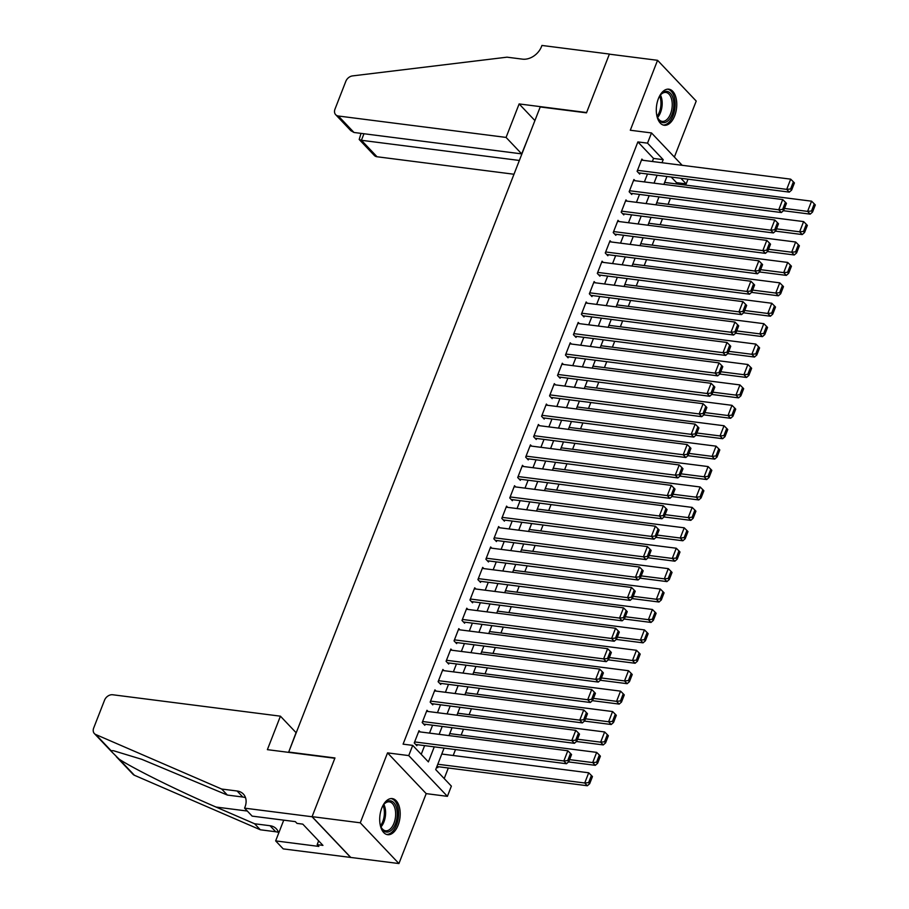 <?xml version="1.0" encoding="UTF-8"?>
<svg xmlns="http://www.w3.org/2000/svg" width="909" height="909" viewBox="0 0 909 909"><rect width="100%" height="100%" fill="white"/><g stroke="black" fill="none" stroke-linecap="round" stroke-linejoin="round"><path stroke-width="1.36" d="M398.097 825.224A18.191 10.067 97.3 0 0 392.256 798.591A18.191 10.067 97.3 0 0 381.803 808.044A18.191 10.067 97.3 0 0 387.643 834.689A18.191 10.067 97.3 0 0 398.097 825.224M674.683 115.818A18.191 10.067 97.3 0 0 668.842 89.184A18.191 10.067 97.3 0 0 658.389 98.638A18.191 10.067 97.3 0 0 664.229 125.272A18.191 10.067 97.3 0 0 674.683 115.818M444.092 748.107L435.706 769.605L451.375 786.126L447.398 796.341L408.743 755.584L412.72 745.38L428.389 761.901L434.263 746.857M244.578 808.146L312.048 816.748L334.853 758.265L267.382 749.652L280.427 716.178L112.727 694.76A6.999 5.318 -43.5 0 0 104.558 700.157L93.684 728.018A6.999 5.318 -43.5 0 0 94.388 733.574A6.999 5.318 -43.5 0 0 95.763 734.529L221.671 789.035L237.09 791A16.328 12.396 136.5 0 1 243.362 794.057A16.328 12.396 136.5 0 1 245.01 807.022L244.578 808.146L252.145 816.123L295.334 821.634L297.004 823.395L302.788 824.133L322.945 845.393L317.161 844.654L318.832 846.415L275.654 840.905L283.233 848.892L398.926 863.55L426.196 793.625L447.398 796.341M674.376 157.064L696.214 101.058L657.559 60.312L630.301 130.237L651.503 132.941L682.204 165.313M688.011 179.187L686.181 183.902L680.841 178.266M676.069 183.879L676.535 182.664L686.181 183.902M444.206 778.57L448.319 768.003M453.205 755.493L455.511 749.561M461.158 735.074L463.476 729.154M469.124 714.667L471.43 708.736M477.077 694.249L479.395 688.318M485.042 673.83L487.349 667.91M492.996 653.423L495.314 647.492M500.961 633.005L503.268 627.074M508.915 612.586L511.233 606.667M516.88 592.179L519.187 586.248M524.834 571.761L527.152 565.83M532.799 551.343L535.106 545.423M540.753 530.936L543.071 525.004M548.718 510.517L551.024 504.586M556.672 490.099L558.99 484.179M564.637 469.692L566.943 463.76M572.59 449.273L574.908 443.342M580.556 428.855L582.862 422.935M588.509 408.448L590.827 402.517M596.474 388.029L598.781 382.098M604.428 367.611L606.746 361.691M612.393 347.204L614.7 341.273M620.347 326.786L622.654 320.854M628.312 306.367L630.619 300.447M636.266 285.96L638.572 280.029M644.231 265.542L646.538 259.61M652.185 245.123L654.491 239.203M660.15 224.716L662.456 218.785M668.104 204.298L670.41 198.367M350.738 857.403L312.082 816.646L360.271 822.804L398.926 863.55M312.082 816.646L334.966 757.958L288.698 752.05L540.219 106.955L586.487 112.852L609.36 54.165L657.559 60.312M420.174 731.915L419.015 730.7L414.243 742.948L416.845 745.698L417.254 744.687M428.128 711.508L426.969 710.281L422.196 722.53L424.81 725.291L425.207 724.268M436.093 691.09L434.934 689.874L430.162 702.123L432.764 704.873L433.173 703.85M444.046 670.672L442.888 669.456L438.115 681.705L440.729 684.454L441.126 683.443M452.012 650.265L450.853 649.037L446.08 661.286L448.682 664.047L449.08 663.025M459.965 629.846L458.806 628.63L454.034 640.879L456.648 643.629L457.045 642.606M467.93 609.428L466.772 608.212L461.999 620.461L464.601 623.21L464.999 622.199M475.884 589.021L474.725 587.793L469.953 600.042L472.566 602.803L472.964 601.781M483.849 568.602L482.69 567.386L477.918 579.635L480.52 582.385L480.918 581.362M491.803 548.184L490.644 546.968L485.872 559.217L488.485 561.967L488.883 560.955M499.768 527.777L498.609 526.55L493.837 538.798L496.439 541.559L496.837 540.537M507.722 507.358L506.563 506.143L501.791 518.391L504.404 521.141L504.802 520.118M515.687 486.94L514.528 485.724L509.756 497.973L512.358 500.723L512.756 499.711M523.641 466.533L522.482 465.306L517.71 477.555L520.323 480.316L520.721 479.293M531.606 446.114L530.447 444.899L525.675 457.147L528.277 459.897L528.674 458.875M539.56 425.696L538.401 424.48L533.628 436.729L536.242 439.479L536.64 438.468M547.525 405.289L546.366 404.062L541.582 416.311L544.196 419.072L544.593 418.049M555.479 384.871L554.32 383.655L549.547 395.904L552.161 398.653L552.558 397.631M563.444 364.452L562.285 363.236L557.501 375.485L560.114 378.235L560.512 377.224M571.397 344.045L570.238 342.818L565.466 355.067L568.08 357.828L568.477 356.805M579.363 323.627L578.204 322.411L573.42 334.66L576.033 337.409L576.431 336.387M587.316 303.208L586.157 301.993L581.385 314.241L583.998 316.991L584.396 315.98M595.281 282.801L594.122 281.574L589.339 293.823L591.952 296.584L592.35 295.561M603.235 262.383L602.076 261.167L597.304 273.416L599.917 276.166L600.315 275.143M611.2 241.964L610.041 240.749L605.258 252.997L607.871 255.747L608.269 254.736M619.154 221.557L617.995 220.33L613.223 232.579L615.836 235.34L616.234 234.317M627.108 201.139L625.96 199.923L621.177 212.172L623.79 214.922L624.188 213.899M635.073 180.721L633.914 179.505L629.142 191.754L631.755 194.503L632.153 193.492M676.535 182.664L671.206 177.039M436.82 766.753L437.74 767.73L438.138 766.707M652.355 161.495L653.548 158.439L637.879 141.918L403.085 744.153L412.72 745.38M421.219 754.345L424.617 745.619M429.502 733.109L432.582 725.212M437.456 712.69L440.535 704.793M445.421 692.283L448.501 684.375M453.375 671.865L456.454 663.968M461.34 651.446L464.419 643.549M469.294 631.039L472.373 623.131M477.259 610.621L480.338 602.724M485.213 590.202L488.292 582.305M493.178 569.795L496.257 561.887M501.132 549.377L504.211 541.48M509.097 528.958L512.176 521.062M517.051 508.551L520.13 500.643M525.016 488.133L528.095 480.236M532.969 467.715L536.049 459.818M540.935 447.308L544.014 439.399M548.888 426.889L551.968 418.992M556.853 406.471L559.933 398.574M564.807 386.064L567.886 378.155M572.772 365.645L575.851 357.748M580.726 345.227L583.805 337.33M588.691 324.82L591.77 316.911M596.645 304.401L599.724 296.504M604.599 283.983L607.689 276.086M612.564 263.576L615.643 255.668M620.517 243.157L623.608 235.261M628.483 222.739L631.562 214.842M636.436 202.332L639.527 194.424M644.401 181.914L647.481 174.017M643.027 160.314L641.879 159.086L637.095 171.335L639.709 174.096L640.106 173.074M426.196 793.625L387.541 752.879L360.271 822.804M387.541 752.879L408.743 755.584M637.879 141.918L647.526 143.145L651.503 132.941M666.945 176.494L663.865 184.402M658.991 196.912L655.912 204.809M651.026 217.331L647.947 225.227M643.072 237.738L639.993 245.646M635.107 258.156L632.028 266.053M627.153 278.574L624.074 286.471M619.188 298.981L616.109 306.89M611.234 319.4L608.155 327.297M603.281 339.818L600.19 347.715M595.315 360.225L592.236 368.134M587.362 380.644L584.271 388.552M579.397 401.062L576.317 408.959M571.443 421.469L568.352 429.378M563.478 441.888L560.399 449.796M555.524 462.306L552.433 470.203M547.559 482.713L544.48 490.621M539.605 503.132L536.515 511.04M531.64 523.55L528.561 531.447M523.686 543.957L520.596 551.865M515.721 564.375L512.642 572.284M507.767 584.794L504.677 592.691M499.802 605.201L496.723 613.109M491.849 625.619L488.758 633.528M483.883 646.038L480.804 653.935M475.93 666.445L472.839 674.353M467.965 686.863L464.885 694.771M460.011 707.282L456.932 715.178M452.046 727.689L448.966 735.597M662.002 162.734L663.195 159.666L647.526 143.145M439.138 734.336L442.217 726.439M447.092 713.929L450.182 706.02M455.057 693.51L458.136 685.613M463.011 673.092L466.101 665.195M470.976 652.685L474.055 644.776M478.929 632.266L482.02 624.369M486.894 611.848L489.974 603.951M494.848 591.441L497.939 583.533M502.813 571.022L505.893 563.125M510.767 550.604L513.858 542.707M518.732 530.197L521.811 522.289M526.686 509.779L529.765 501.882M534.651 489.36L537.73 481.463M542.605 468.953L545.684 461.045M550.57 448.535L553.649 440.638M558.524 428.116L561.603 420.219M566.489 407.709L569.568 399.801M574.443 387.291L577.522 379.394M582.408 366.872L585.487 358.975M590.361 346.465L593.441 338.557M598.327 326.047L601.406 318.15M606.28 305.629L609.36 297.732M614.245 285.221L617.325 277.313M622.199 264.803L625.278 256.906M630.164 244.385L633.243 236.488M638.118 223.978L641.197 216.069M646.083 203.559L649.162 195.662M654.037 183.141L657.116 175.244M653.548 158.439L663.195 159.666M641.481 160.109L790.682 179.153L786.705 189.367L789.307 192.117L791.637 190.083L794.421 182.936L793.375 181.834L790.591 188.981L791.637 190.083M638.55 172.869L789.307 192.117M637.493 170.324L786.705 189.367L790.591 188.981M793.375 181.834L790.682 179.153M783.41 210.718L810.203 214.138L807.59 211.388L784.478 208.434M664.638 182.425L811.578 201.184L814.271 203.855L811.487 211.002L812.521 212.104L815.316 204.957L814.271 203.855M811.487 211.002L807.59 211.388L811.578 201.184M812.521 212.104L810.203 214.138M658.707 97.865A15.748 8.704 -82.7 0 1 660.752 94.616A15.748 8.704 -82.7 0 1 670.001 92.888A15.748 8.704 -82.7 0 1 673.785 106.58A15.748 8.704 -82.7 0 1 667.149 121.442A15.748 8.704 -82.7 0 1 657.775 117.977A15.748 8.704 -82.7 0 1 656.605 114.329M657.559 117.488A14.578 8.067 97.3 0 0 662.184 121.374A14.578 8.067 97.3 0 0 672.171 106.489A14.578 8.067 97.3 0 0 665.877 92.445A14.578 8.067 97.3 0 0 660.423 95.036M663.07 124.999A18.078 9.999 97.3 0 0 675.092 106.512A18.078 9.999 97.3 0 0 667.638 89.162M382.121 807.272A15.748 8.704 -82.7 0 1 384.166 804.033A15.748 8.704 -82.7 0 1 393.415 802.295A15.748 8.704 -82.7 0 1 397.199 815.987A15.748 8.704 -82.7 0 1 390.563 830.849A15.748 8.704 -82.7 0 1 381.178 827.383A15.748 8.704 -82.7 0 1 380.019 823.736M383.859 804.42A14.578 8.067 -82.7 0 1 385.541 814.612A14.578 8.067 -82.7 0 1 380.985 826.929A14.578 8.067 97.3 0 0 385.598 830.781A14.578 8.067 97.3 0 0 395.585 815.896A14.578 8.067 97.3 0 0 389.291 801.852A14.578 8.067 97.3 0 0 383.837 804.442M386.484 834.405A18.078 9.999 97.3 0 0 398.506 815.918A18.078 9.999 97.3 0 0 391.052 798.568M306.719 828.281L307.651 829.269M506.074 137.418L338.375 116.011L353.987 132.475L521.698 153.882L506.074 137.418L519.13 103.933L586.6 112.546L609.405 54.063L541.934 45.45L541.503 46.575A16.328 12.396 -43.5 0 1 522.436 59.142L507.006 57.176L352.556 75.901A6.999 5.318 -43.5 0 0 345.84 81.287L334.978 109.148A6.999 5.318 -43.5 0 0 335.682 114.704A6.999 5.318 -43.5 0 0 338.375 116.011M534.912 120.567L519.13 103.933M528.459 137.1L521.698 153.882M519.357 160.461L361.407 140.293L377.03 156.757A6.999 5.318 136.5 0 1 374.338 155.45L359.191 139.486L361.407 140.293L363.964 133.748M513.983 174.244L377.03 156.757M361.021 133.373L359.191 139.486M335.682 114.704L350.829 130.669L353.987 132.475M221.671 789.035L227.386 795.068L141.747 759.31L113.477 750.72L111.057 750.641L111.205 751.288L119.136 759.163C133.634 768.753 179.38 791.353 216.001 807.044L254.6 823.759L270.03 825.724A16.328 12.396 136.5 0 1 276.302 828.781A16.328 12.396 136.5 0 1 278.677 833.144M254.6 823.759L260.326 829.781L275.745 831.758A16.328 12.396 136.5 0 1 278.472 832.439M245.544 797.727A16.328 12.396 136.5 0 0 242.805 797.034L227.386 795.068M119.136 759.163L134.418 775.275L260.326 829.781M312.048 816.748L350.704 857.505M280.427 716.178L296.05 732.643L289.596 749.743M283.744 820.157L275.654 840.905M134.418 775.275A6.999 5.318 136.5 0 1 133.044 774.32L116.375 756.754M318.65 840.859L317.161 844.654M633.516 180.527L782.717 199.571L778.74 209.774L781.354 212.536L783.672 210.49L786.455 203.355L785.41 202.252L782.626 209.388L783.672 210.49M630.596 193.287L781.354 212.536M629.539 190.731L778.74 209.774L782.626 209.388M785.41 202.252L782.717 199.571M625.562 200.946L774.763 219.989L770.787 230.193L773.389 232.943L775.718 230.909L778.502 223.762L777.456 222.66L774.673 229.807L775.718 230.909M622.631 213.706L773.389 232.943M621.574 211.149L770.787 230.193L774.673 229.807M777.456 222.66L774.763 219.989M617.597 221.353L766.798 240.396L762.821 250.611L765.435 253.361L767.753 251.327L770.537 244.18L769.491 243.078L766.707 250.225L767.753 251.327M614.677 234.113L765.435 253.361M613.62 231.568L762.821 250.611L766.707 250.225M769.491 243.078L766.798 240.396M609.644 241.771L758.845 260.815L754.868 271.018L757.47 273.779L759.799 271.734L762.583 264.599L761.537 263.496L758.754 270.632L759.799 271.734M606.723 254.531L757.47 273.779M605.655 251.975L754.868 271.018L758.754 270.632M761.537 263.496L758.845 260.815M775.457 231.136L802.249 234.556L799.636 231.806L776.513 228.852M656.684 202.843L803.613 221.591L806.306 224.273L803.522 231.42L804.567 232.522L807.351 225.375L806.306 224.273M803.522 231.42L799.636 231.806L803.613 221.591M804.567 232.522L802.249 234.556M767.491 251.554L794.284 254.975L791.682 252.213L768.559 249.271M648.719 223.25L795.659 242.01L798.352 244.691L795.568 251.838L796.614 252.929L799.397 245.794L798.352 244.691M795.568 251.838L791.682 252.213L795.659 242.01M796.614 252.929L794.284 254.975M759.538 271.961L786.33 275.382L783.717 272.632L760.594 269.678M640.765 243.669L787.694 262.428L790.387 265.098L787.603 272.245L788.648 273.348L791.432 266.201L790.387 265.098M787.603 272.245L783.717 272.632L787.694 262.428M788.648 273.348L786.33 275.382M751.573 292.38L778.365 295.8L775.763 293.05L752.641 290.096M632.8 264.087L779.74 282.835L782.433 285.517L779.649 292.664L780.695 293.766L783.478 286.619L782.433 285.517M779.649 292.664L775.763 293.05L779.74 282.835M780.695 293.766L778.365 295.8M601.678 262.19L750.879 281.233L746.903 291.437L749.516 294.186L751.834 292.153L754.618 285.006L753.572 283.903L750.789 291.05L751.834 292.153M598.758 274.95L749.516 294.186M597.702 272.393L746.903 291.437L750.789 291.05M753.572 283.903L750.879 281.233M743.619 312.798L770.412 316.218L767.798 313.457L744.676 310.514M624.847 284.494L771.775 303.254L774.468 305.935L771.684 313.082L772.73 314.173L775.513 307.037L774.468 305.935M771.684 313.082L767.798 313.457L771.775 303.254M772.73 314.173L770.412 316.218M593.725 282.597L742.926 301.64L738.949 311.855L741.562 314.605L743.88 312.571L746.664 305.424L745.619 304.322L742.835 311.469L743.88 312.571M590.805 295.357L741.562 314.605M589.736 292.812L738.949 311.855L742.835 311.469M745.619 304.322L742.926 301.64M735.654 333.205L762.446 336.625L759.844 333.876L736.722 330.921M616.881 304.913L763.821 323.672L766.514 326.342L763.73 333.489L764.776 334.592L767.56 327.445L766.514 326.342M763.73 333.489L759.844 333.876L763.821 323.672M764.776 334.592L762.446 336.625M585.76 303.015L734.961 322.059L730.984 332.262L733.597 335.023L735.915 332.978L738.699 325.842L737.654 324.74L734.87 331.876L735.915 332.978M582.839 315.775L733.597 335.023M581.783 313.219L730.984 332.262L734.87 331.876M737.654 324.74L734.961 322.059M727.7 353.624L754.493 357.044L751.879 354.294L728.757 351.34M608.928 325.331L755.856 344.079L758.549 346.761L755.765 353.908L756.811 355.01L759.594 347.863L758.549 346.761M755.765 353.908L751.879 354.294L755.856 344.079M756.811 355.01L754.493 357.044M577.806 323.434L727.007 342.477L723.03 352.681L725.643 355.43L727.961 353.396L730.745 346.249L729.7 345.147L726.916 352.294L727.961 353.396M574.886 336.194L725.643 355.43M573.818 333.637L723.03 352.681L726.916 352.294M729.7 345.147L727.007 342.477M719.735 374.042L746.528 377.462L743.926 374.701L720.803 371.758M600.963 345.738L747.902 364.498L750.595 367.179L747.812 374.326L748.857 375.417L751.641 368.281L750.595 367.179M747.812 374.326L743.926 374.701L747.902 364.498M748.857 375.417L746.528 377.462M569.841 343.841L719.042 362.884L715.065 373.099L717.678 375.849L719.996 373.815L722.78 366.668L721.735 365.566L718.951 372.713L719.996 373.815M566.921 356.601L717.678 375.849M565.864 354.055L715.065 373.099L718.951 372.713M721.735 365.566L719.042 362.884M711.781 394.449L738.574 397.869L735.96 395.12L712.838 392.165M593.009 366.157L739.937 384.916L742.63 387.586L739.846 394.733L740.892 395.835L743.676 388.688L742.63 387.586M739.846 394.733L735.96 395.12L739.937 384.916M740.892 395.835L738.574 397.869M561.887 364.259L711.088 383.303L707.111 393.506L709.724 396.267L712.042 394.222L714.826 387.086L713.781 385.984L710.997 393.12L712.042 394.222M558.967 377.019L709.724 396.267M557.91 374.463L707.111 393.506L710.997 393.12M713.781 385.984L711.088 383.303M703.816 414.868L730.609 418.288L728.007 415.538L704.884 412.584M585.044 386.575L731.984 405.323L734.677 408.005L731.893 415.152L732.938 416.254L735.722 409.107L734.677 408.005M731.893 415.152L728.007 415.538L731.984 405.323M732.938 416.254L730.609 418.288M553.922 384.677L703.123 403.721L699.146 413.925L701.759 416.674L704.077 414.64L706.861 407.493L705.816 406.391L703.032 413.538L704.077 414.64M551.002 397.438L701.759 416.674M549.945 394.881L699.146 413.925L703.032 413.538M705.816 406.391L703.123 403.721M695.862 435.286L722.655 438.706L720.042 435.945L696.919 433.002M577.09 406.982L724.019 425.742L726.711 428.423L723.928 435.57L724.973 436.661L727.757 429.525L726.711 428.423M723.928 435.57L720.042 435.945L724.019 425.742M724.973 436.661L722.655 438.706M545.968 405.084L695.169 424.128L691.192 434.343L693.806 437.093L696.124 435.059L698.907 427.912L697.862 426.81L695.078 433.957L696.124 435.059M543.048 417.845L693.806 437.093M541.991 415.299L691.192 434.343L695.078 433.957M697.862 426.81L695.169 424.128M687.897 455.693L714.69 459.113L712.088 456.363L688.965 453.409M569.125 427.4L716.065 446.16L718.758 448.83L715.974 455.977L717.019 457.079L719.803 449.932L718.758 448.83M715.974 455.977L712.088 456.363L716.065 446.16M717.019 457.079L714.69 459.113M538.003 425.503L687.204 444.546L683.227 454.75L685.841 457.511L688.158 455.466L690.942 448.33L689.897 447.228L687.113 454.364L688.158 455.466M535.083 438.263L685.841 457.511M534.026 435.706L683.227 454.75L687.113 454.364M689.897 447.228L687.204 444.546M679.943 476.111L706.736 479.532L704.123 476.782L681 473.828M561.171 447.819L708.1 466.567L710.793 469.249L708.009 476.396L709.054 477.498L711.838 470.351L710.793 469.249M708.009 476.396L704.123 476.782L708.1 466.567M709.054 477.498L706.736 479.532M530.049 445.921L679.25 464.965L675.273 475.168L677.887 477.918L680.205 475.884L682.989 468.737L681.943 467.635L679.159 474.782L680.205 475.884M527.129 458.681L677.887 477.918M526.072 456.125L675.273 475.168L679.159 474.782M681.943 467.635L679.25 464.965M671.978 496.53L698.771 499.95L696.169 497.189L673.046 494.246M553.206 468.226L700.146 486.985L702.839 489.667L700.055 496.814L701.1 497.905L703.884 490.769L702.839 489.667M700.055 496.814L696.169 497.189L700.146 486.985M701.1 497.905L698.771 499.95M522.084 466.328L671.285 485.372L667.308 495.587L669.922 498.337L672.24 496.303L675.023 489.156L673.978 488.053L671.194 495.2L672.24 496.303M519.164 479.088L669.922 498.337M518.107 476.543L667.308 495.587L671.194 495.2M673.978 488.053L671.285 485.372M664.024 516.937L690.817 520.357L688.204 517.607L665.081 514.653M545.252 488.644L692.181 507.404L694.874 510.074L692.09 517.221L693.135 518.323L695.919 511.176L694.874 510.074M692.09 517.221L688.204 517.607L692.181 507.404M693.135 518.323L690.817 520.357M514.13 486.747L663.331 505.79L659.355 515.994L661.968 518.755L664.286 516.71L667.07 509.574L666.024 508.472L663.24 515.608L664.286 516.71M511.21 499.507L661.968 518.755M510.154 496.95L659.355 515.994L663.24 515.608M666.024 508.472L663.331 505.79M656.059 537.355L682.852 540.775L680.25 538.026L657.127 535.071M537.287 509.063L684.227 527.811L686.92 530.492L684.136 537.639L685.181 538.742L687.965 531.595L686.92 530.492M684.136 537.639L680.25 538.026L684.227 527.811M685.181 538.742L682.852 540.775M506.165 507.165L655.366 526.209L651.389 536.412L654.003 539.162L656.321 537.128L659.105 529.981L658.059 528.879L655.275 536.026L656.321 537.128M503.245 519.925L654.003 539.162M502.188 517.369L651.389 536.412L655.275 536.026M658.059 528.879L655.366 526.209M648.106 557.774L674.898 561.194L672.285 558.433L649.162 555.49M529.333 529.47L676.262 548.229L678.955 550.911L676.171 558.058L677.216 559.149L680 552.013L678.955 550.911M676.171 558.058L672.285 558.433L676.262 548.229M677.216 559.149L674.898 561.194M498.212 527.572L647.413 546.616L643.436 556.831L646.049 559.58L648.367 557.547L651.151 550.399L650.105 549.297L647.322 556.444L648.367 557.547M495.291 540.332L646.049 559.58M494.235 537.787L643.436 556.831L647.322 556.444M650.105 549.297L647.413 546.616M640.141 578.181L666.945 581.601L664.331 578.851L641.209 575.897M521.368 549.888L668.308 568.648L671.001 571.318L668.217 578.465L669.263 579.567L672.046 572.42L671.001 571.318M668.217 578.465L664.331 578.851L668.308 568.648M669.263 579.567L666.945 581.601M490.246 547.991L639.459 567.034L635.471 577.238L638.084 579.999L640.402 577.954L643.186 570.818L642.14 569.716L639.357 576.851L640.402 577.954M487.326 560.751L638.084 579.999M486.27 558.194L635.471 577.238L639.357 576.851M642.14 569.716L639.459 567.034M632.187 598.599L658.98 602.019L656.366 599.27L633.243 596.315M513.415 570.307L660.343 589.055L663.036 591.736L660.252 598.883L661.298 599.985L664.081 592.838L663.036 591.736M660.252 598.883L656.366 599.27L660.343 589.055M661.298 599.985L658.98 602.019M482.293 568.409L631.494 587.453L627.517 597.656L630.13 600.406L632.448 598.372L635.232 591.225L634.187 590.123L631.403 597.27L632.448 598.372M479.373 581.169L630.13 600.406M478.316 578.613L627.517 597.656L631.403 597.27M634.187 590.123L631.494 587.453M624.222 619.018L651.026 622.438L648.412 619.677L625.29 616.734M505.449 590.714L652.389 609.473L655.082 612.155L652.298 619.302L653.344 620.393L656.128 613.257L655.082 612.155M652.298 619.302L648.412 619.677L652.389 609.473M653.344 620.393L651.026 622.438M474.328 588.816L623.54 607.86L619.552 618.075L622.165 620.824L624.483 618.79L627.267 611.643L626.221 610.541L623.438 617.688L624.483 618.79M471.407 601.576L622.165 620.824M470.351 599.031L619.552 618.075L623.438 617.688M626.221 610.541L623.54 607.86M616.268 639.425L643.061 642.845L640.447 640.095L617.325 637.141M497.496 611.132L644.424 629.892L647.117 632.562L644.333 639.709L645.379 640.811L648.162 633.664L647.117 632.562M644.333 639.709L640.447 640.095L644.424 629.892M645.379 640.811L643.061 642.845M466.374 609.235L615.575 628.278L611.598 638.482L614.211 641.243L616.529 639.197L619.313 632.062L618.268 630.96L615.484 638.095L616.529 639.197M463.454 621.995L614.211 641.243M462.397 619.438L611.598 638.482L615.484 638.095M618.268 630.96L615.575 628.278M608.303 659.843L635.107 663.263L632.494 660.513L609.371 657.559M489.531 631.55L636.47 650.299L639.163 652.98L636.38 660.127L637.425 661.229L640.209 654.082L639.163 652.98M636.38 660.127L632.494 660.513L636.47 650.299M637.425 661.229L635.107 663.263M458.409 629.653L607.621 648.696L603.633 658.9L606.246 661.65L608.564 659.616L611.348 652.469L610.314 651.367L607.519 658.514L608.564 659.616M455.489 642.413L606.246 661.65M454.432 639.856L603.633 658.9L607.519 658.514M610.314 651.367L607.621 648.696M600.349 680.262L627.142 683.682L624.528 680.921L601.406 677.978M481.577 651.958L628.505 670.717L631.198 673.399L628.414 680.546L629.46 681.648L632.244 674.501L631.198 673.399M628.414 680.546L624.528 680.921L628.505 670.717M629.46 681.648L627.142 683.682M450.455 650.06L599.656 669.104L595.679 679.318L598.292 682.068L600.61 680.034L603.394 672.887L602.349 671.785L599.565 678.932L600.61 680.034M447.535 662.82L598.292 682.068M446.478 660.275L595.679 679.318L599.565 678.932M602.349 671.785L599.656 669.104M592.384 700.669L619.188 704.089L616.575 701.339L593.452 698.385M473.612 672.376L620.552 691.135L623.244 693.806L620.461 700.953L621.506 702.055L624.29 694.908L623.244 693.806M620.461 700.953L616.575 701.339L620.552 691.135M621.506 702.055L619.188 704.089M442.49 670.478L591.702 689.522L587.714 699.725L590.327 702.487L592.645 700.441L595.429 693.306L594.395 692.204L591.6 699.339L592.645 700.441M439.57 683.238L590.327 702.487M438.513 680.682L587.714 699.725L591.6 699.339M594.395 692.204L591.702 689.522M434.536 690.897L583.737 709.94L579.76 720.144L582.374 722.894L584.692 720.86L587.475 713.713L586.43 712.611L583.646 719.758L584.692 720.86M431.616 703.657L582.374 722.894M430.559 701.1L579.76 720.144L583.646 719.758M586.43 712.611L583.737 709.94M426.571 711.304L575.783 730.347L571.795 740.562L574.408 743.312L576.726 741.278L579.51 734.131L578.476 733.029L575.681 740.176L576.726 741.278M423.651 724.064L574.408 743.312M422.594 721.519L571.795 740.562L575.681 740.176M578.476 733.029L575.783 730.347M584.43 721.087L611.223 724.507L608.61 721.757L585.487 718.803M465.658 692.794L612.586 711.542L615.279 714.224L612.496 721.371L613.541 722.473L616.325 715.326L615.279 714.224M612.496 721.371L608.61 721.757L612.586 711.542M613.541 722.473L611.223 724.507M576.465 741.505L603.269 744.926L600.656 742.164L577.533 739.222M457.693 713.201L604.633 731.961L607.326 734.642L604.542 741.789L605.587 742.892L608.371 735.745L607.326 734.642M604.542 741.789L600.656 742.164L604.633 731.961M605.587 742.892L603.269 744.926M568.511 761.912L595.304 765.333L592.691 762.583L569.568 759.629M449.739 733.62L596.668 752.379L599.361 755.049L596.577 762.196L597.622 763.299L600.406 756.152L599.361 755.049M596.577 762.196L592.691 762.583L596.668 752.379M597.622 763.299L595.304 765.333M418.617 731.722L567.818 750.766L563.841 760.969L566.455 763.73L568.773 761.685L571.556 754.55L570.511 753.447L567.727 760.583L568.773 761.685M415.697 744.482L566.455 763.73M414.64 741.926L563.841 760.969L567.727 760.583M570.511 753.447L567.818 750.766M436.899 766.548L587.35 785.751L584.737 783.001L437.797 764.242M441.774 754.038L588.714 772.786L591.407 775.468L588.623 782.615L589.668 783.717L592.452 776.57L591.407 775.468M588.623 782.615L584.737 783.001L588.714 772.786M589.668 783.717L587.35 785.751M660.445 95.013A14.578 8.067 -82.7 0 1 662.127 105.205A14.578 8.067 -82.7 0 1 657.571 117.522M657.116 116.272A14.101 7.795 97.3 0 0 660.911 105.103A14.101 7.795 97.3 0 0 659.684 96.104M380.519 825.679A14.101 7.795 97.3 0 0 384.325 814.509A14.101 7.795 97.3 0 0 383.098 805.522M270.03 825.724L275.745 831.758M242.805 797.034L237.09 791M95.763 734.529L111.057 750.641M216.001 807.044L247.328 811.044M94.388 733.574L111.205 751.288"/></g></svg>
